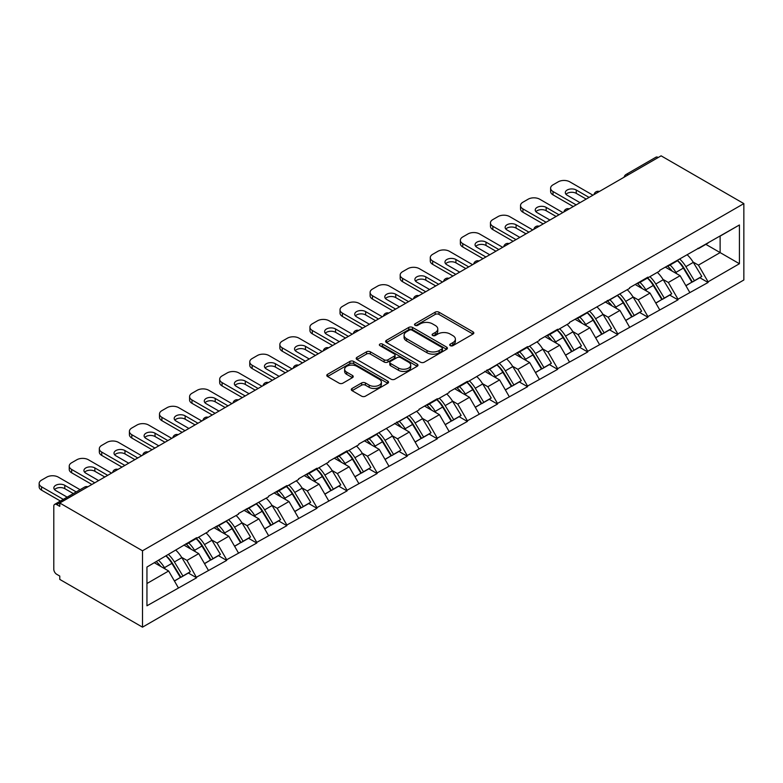 <?xml version="1.0" encoding="UTF-8"?>
<svg xmlns="http://www.w3.org/2000/svg" width="783" height="783" viewBox="0 0 783 783"><rect width="100%" height="100%" fill="white"/><g stroke="black" fill="none" stroke-linecap="round" stroke-linejoin="round"><path stroke-width="1.17" d="M450.274 345.655A1.869 1.086 0 0 0 452.926 345.655L473.04 334.047A2.682 1.546 0 0 0 473.823 332.951A2.682 1.546 0 0 0 473.04 331.855L438.96 312.182A2.682 1.546 0 0 0 435.172 312.182L415.059 323.8A1.869 1.086 0 0 0 414.51 324.563A1.869 1.086 0 0 0 415.059 325.327A1.869 1.086 0 0 0 417.711 325.327L420.314 323.829A8.564 4.943 0 0 1 432.431 323.829L435.27 325.464A8.564 4.943 0 0 1 437.775 328.958A8.564 4.943 0 0 1 435.27 332.462L432.666 333.959A1.869 1.086 0 0 0 432.118 334.723A1.869 1.086 0 0 0 432.666 335.496A1.869 1.086 0 0 0 435.319 335.496L437.922 333.989A8.564 4.943 0 0 1 450.039 333.989L452.877 335.633A8.564 4.943 0 0 1 455.383 339.127A8.564 4.943 0 0 1 452.877 342.621L450.274 344.129A1.869 1.086 0 0 0 449.726 344.892A1.869 1.086 0 0 0 450.274 345.655L450.274 344.129M352.066 388.476A2.682 1.546 0 0 0 351.283 389.562A2.682 1.546 0 0 0 352.066 390.658L361.629 396.178A2.682 1.546 0 0 0 365.416 396.178L387.751 383.279A2.682 1.546 0 0 0 388.534 382.192A2.682 1.546 0 0 0 387.751 381.096L353.681 361.423A2.682 1.546 0 0 0 349.893 361.423L327.558 374.323A2.682 1.546 0 0 0 326.775 375.409A2.682 1.546 0 0 0 327.558 376.506L339.108 383.171A2.682 1.546 0 0 0 342.885 383.171L352.448 377.651A2.682 1.546 0 0 0 353.231 376.564A2.682 1.546 0 0 0 352.448 375.468L346.722 372.16A7.164 4.13 0 0 1 344.628 369.233A7.164 4.13 0 0 1 349.042 365.416A7.164 4.13 0 0 1 356.852 366.317L379.285 379.266A7.164 4.13 0 0 1 381.38 382.192A7.164 4.13 0 0 1 376.956 386.009A7.164 4.13 0 0 1 369.155 385.109L365.416 382.956A2.682 1.546 0 0 0 361.629 382.956L352.066 388.476L352.066 390.658M59.772 503.009L661.116 155.837L743.85 203.6L142.506 550.782L59.772 503.009L59.772 506.356L56.689 504.575A4.091 2.359 -120 0 0 54.644 504.369A4.091 2.359 -120 0 0 53.792 506.239L53.792 569.27A4.091 2.359 -120 0 0 56.689 574.282L59.772 576.063L59.772 579.4L142.506 627.163L142.506 550.782M420.5 362.186A2.682 1.546 0 0 0 424.288 362.186L446.633 349.287A2.682 1.546 0 0 0 447.416 348.2A2.682 1.546 0 0 0 446.633 347.104L412.553 327.431A2.682 1.546 0 0 0 408.765 327.431L386.43 340.331A2.682 1.546 0 0 0 385.647 341.417A2.682 1.546 0 0 0 386.43 342.514L420.5 362.186M380.646 346.066A1.869 1.086 0 0 1 382.544 346.331L382.544 344.099L417.192 364.105A2.682 1.546 0 0 1 417.975 365.191A2.682 1.546 0 0 1 417.192 366.287L394.857 379.187A2.682 1.546 0 0 1 391.069 379.187L356.989 359.514L356.989 357.322A2.682 1.546 0 0 0 356.206 358.418A2.682 1.546 0 0 0 356.989 359.514M356.989 357.322L366.552 351.802A2.682 1.546 0 0 1 370.339 351.802L384.159 359.779A2.682 1.546 0 0 0 387.947 359.779L394.289 356.118A2.682 1.546 0 0 0 395.072 355.032A2.682 1.546 0 0 0 394.289 353.936L379.902 345.626A1.869 1.086 0 0 1 379.354 344.863A1.869 1.086 0 0 1 380.509 343.864A1.869 1.086 0 0 1 382.544 344.099M142.506 627.163L743.85 279.991L743.85 203.6M166.172 555.94A18.273 10.551 -120 0 1 172.426 563.251L180.942 577.316L188.37 573.029L196.611 577.785L186.961 560.413L181.617 557.33M196.611 577.785L146.95 605.788L146.95 567.039L196.611 537.696L196.611 538.371L208.376 531.579L208.376 530.903L238.453 514.206L238.453 513.54L268.54 496.833L268.54 496.168L286.862 485.587L286.862 486.253L298.626 479.46L298.626 478.795L316.949 468.214L316.949 468.89L328.713 462.097L328.713 461.422L347.035 450.851L347.035 451.517L358.8 444.724L358.8 444.059L418.974 409.979L418.974 409.313L437.296 398.733L437.296 399.408L449.06 392.616L449.06 391.94L467.382 381.37L467.382 382.035L527.556 346.624L527.556 347.3L539.321 340.507L539.321 339.832L557.643 329.261L557.643 329.927L569.407 323.134L569.407 322.469L629.581 288.389L629.581 287.723L647.903 277.143L647.903 277.818L659.668 271.026L659.668 270.35L739.416 224.975L739.416 263.734L708.077 281.821L698.436 265.124L693.092 262.041M677.638 260.641A18.273 10.551 -120 0 1 683.892 267.962L692.407 282.027L699.836 277.74L708.077 282.487L708.077 281.821M708.077 282.487L677.99 299.194L668.349 282.487L663.005 279.404M647.551 278.014A18.273 10.551 -120 0 1 653.805 285.325L662.32 299.39L669.749 295.103L677.99 299.86L677.99 299.194M677.99 299.86L647.903 316.567L638.262 299.86L632.918 296.777M617.464 295.387A18.273 10.551 -120 0 1 623.718 302.698L632.243 316.763L639.662 312.476L647.903 317.232L647.903 316.567M647.903 317.232L617.816 333.93L608.176 317.232L602.832 314.149M587.377 312.76A18.273 10.551 -120 0 1 593.631 320.071L602.156 334.135L609.575 329.849L617.816 334.605L617.816 333.93M617.816 334.605L587.73 351.303L578.089 334.605L572.745 331.512M557.29 330.123A18.273 10.551 -120 0 1 563.545 337.444L572.07 351.498L579.489 347.212L587.73 351.968L587.73 351.303M587.73 351.968L557.643 368.676L548.002 351.968L542.658 348.885M527.204 347.495A18.273 10.551 -120 0 1 533.458 354.807L541.983 368.871L549.402 364.584L557.643 369.341L557.643 368.676M557.643 369.341L527.556 386.048L517.915 369.341L512.571 366.258M497.117 364.868A18.273 10.551 -120 0 1 503.381 372.179L511.896 386.244L519.315 381.957L527.556 386.714L527.556 386.048M527.556 386.714L497.469 403.411L487.829 386.714L482.485 383.631M467.03 382.241A18.273 10.551 -120 0 1 473.294 389.552L481.809 403.617L489.228 399.33L497.469 404.087L497.469 403.411M497.469 404.087L467.382 420.784L457.742 404.087L452.398 400.994M436.943 399.604A18.273 10.551 -120 0 1 443.207 406.925L451.722 420.98L459.141 416.693L467.382 421.45L467.382 420.784M467.382 421.45L437.296 438.157L427.655 421.45L422.311 418.367M406.866 416.977A18.273 10.551 -120 0 1 413.121 424.288L421.636 438.353L429.055 434.066L437.296 438.823L437.296 438.157M437.296 438.823L407.209 455.53L397.568 438.823L392.224 435.74M376.78 434.35A18.273 10.551 -120 0 1 383.034 441.661L391.549 455.726L398.978 451.439L407.209 456.195L407.209 455.53M407.209 456.195L377.122 472.893L367.481 456.195L362.137 453.112M346.693 451.722A18.273 10.551 -120 0 1 352.947 459.034L361.462 473.098L368.891 468.811L377.122 473.558L377.122 472.893M377.122 473.558L347.035 490.266L337.395 473.558L332.051 470.475M316.606 469.086A18.273 10.551 -120 0 1 322.86 476.407L331.375 490.461L338.804 486.174L347.035 490.931L347.035 490.266M347.035 490.931L316.949 507.638L307.308 490.931L301.964 487.848M286.519 486.458A18.273 10.551 -120 0 1 292.773 493.77L301.289 507.834L308.717 503.547L316.949 508.304L316.949 507.638M316.949 508.304L286.862 525.001L277.221 508.304L271.877 505.221M256.433 503.831A18.273 10.551 -120 0 1 262.687 511.142L271.202 525.207L278.631 520.92L286.862 525.677L286.862 525.001M286.862 525.677L256.775 542.374L247.134 525.677L241.79 522.594M226.346 521.194A18.273 10.551 -120 0 1 232.6 528.515L241.115 542.57L248.544 538.283L256.775 543.04L256.775 542.374M256.775 543.04L226.688 559.747L217.048 543.04L211.704 539.957M196.259 538.567A18.273 10.551 -120 0 1 202.513 545.878L211.028 559.943L218.457 555.656L226.688 560.413L226.688 559.747M226.688 560.413L196.611 577.12M186.383 543.598L186.961 543.931L196.611 538.371M186.961 560.413L198.725 553.62L183.878 545.046M208.376 570.327L198.725 553.62M216.47 526.235L217.048 526.567L226.688 520.998M217.048 543.04L228.812 536.247L213.965 527.673M238.453 552.955L228.812 536.247M246.557 508.862L247.134 509.195L256.775 503.626M247.134 525.677L258.899 518.884L244.051 510.31M268.54 535.582L258.899 518.884M276.644 491.489L277.221 491.822L286.862 486.253M277.221 508.304L288.986 501.511L274.138 492.938M298.626 518.209L288.986 501.511M306.73 474.116L307.308 474.449L316.949 468.89M307.308 490.931L319.072 484.139L304.225 475.565M328.713 500.846L319.072 484.139M336.817 456.753L337.395 457.086L347.035 451.517M337.395 473.558L349.159 466.776L334.312 458.202M358.8 483.473L349.159 466.776M366.904 439.38L367.481 439.713L377.122 434.144M367.481 456.195L379.246 449.403L364.398 440.829M388.887 466.1L379.246 449.403M396.991 422.008L397.568 422.34L407.209 416.771M397.568 438.823L409.333 432.03L394.485 423.456M418.974 448.737L409.333 432.03M427.078 404.635L427.655 404.977L437.296 399.408M427.655 421.45L439.42 414.657L424.572 406.083M449.06 431.364L439.42 414.657M457.164 387.272L457.742 387.605L467.382 382.035M457.742 404.087L469.506 397.294L454.659 388.72M479.147 413.992L469.506 397.294M487.251 369.899L487.829 370.232L497.469 364.663M487.829 386.714L499.593 379.921L484.746 371.348M509.234 396.619L499.593 379.921M517.338 352.526L517.915 352.859L527.556 347.3M517.915 369.341L529.68 362.549L514.822 353.975M539.321 379.256L529.68 362.549M547.425 335.153L548.002 335.496L557.643 329.927M548.002 351.968L559.767 345.176L544.909 336.602M569.407 361.883L559.767 345.176M577.511 317.79L578.089 318.123L587.73 312.554M578.089 334.605L589.853 327.813L574.996 319.239M599.494 344.51L589.853 327.813M607.598 300.418L608.176 300.75L617.816 295.181M608.176 317.232L619.94 310.44L605.083 301.866M629.581 327.137L619.94 310.44M637.675 283.045L638.262 283.377L647.903 277.818M638.262 299.86L650.027 293.067L635.17 284.493M659.668 309.774L650.027 293.067M667.762 265.682L668.349 266.014L677.99 260.445M668.349 282.487L680.114 275.694L665.256 267.12M689.754 292.402L680.114 275.694M658.219 157.5L628.328 174.766M627.095 175.47A4.091 2.359 120 0 1 628.132 174.648A4.091 2.359 60 0 0 626.087 174.452L655.978 157.187A4.091 2.359 60 0 1 658.023 157.393M697.849 248.309L698.436 248.642L708.077 243.073M698.436 265.124L720.125 252.596L720.125 236.114L739.416 224.975M705.855 244.355L739.416 263.734M146.95 583.521L168.639 570.993L154.368 562.752M178.289 587.69L168.639 570.993M683.471 268.285L684.43 268.843M653.384 285.658L654.343 286.206M623.297 303.031L624.257 303.579M593.211 320.394L594.17 320.952M563.124 337.767L564.083 338.315M533.037 355.139L533.996 355.688M502.95 372.512L503.909 373.06M472.863 389.875L473.823 390.433M442.777 407.248L443.736 407.796M412.69 424.621L413.649 425.169M382.603 441.984L383.562 442.542M352.526 459.357L353.476 459.915M322.439 476.73L323.389 477.278M292.353 494.102L293.302 494.65M262.266 511.465L263.215 512.023M232.179 528.838L233.128 529.386M202.092 546.211L203.042 546.759M172.006 563.584L172.955 564.132M451.018 345.92L452.877 344.853A8.564 4.943 0 0 0 455.383 341.349L455.383 339.127M437.775 328.958L437.775 331.189A8.564 4.943 0 0 1 435.27 334.684L433.42 335.76M473.001 334.067L438.96 314.414A2.682 1.546 0 0 0 435.172 314.414L415.812 325.591M446.594 349.316L412.553 329.663A2.682 1.546 0 0 0 408.765 329.663L386.469 342.533M441.896 348.964A1.869 1.086 0 0 0 442.444 348.2A1.869 1.086 0 0 0 441.896 347.437L411.985 330.162A1.869 1.086 0 0 0 409.333 330.162L406.592 331.747A8.564 4.943 0 0 0 404.077 335.251A8.564 4.943 0 0 0 406.592 338.745L427.038 350.549A8.564 4.943 0 0 0 439.155 350.549L441.896 348.964L441.896 351.185A1.869 1.086 0 0 0 442.444 350.422L442.444 348.2M404.077 335.251L404.077 337.473A8.564 4.943 0 0 0 406.592 340.967L406.592 338.745M441.896 351.185L439.155 352.771A8.564 4.943 0 0 1 427.038 352.771L406.592 340.967M357.028 359.534L366.552 354.033L366.552 351.802M395.072 355.032L395.072 357.254A2.682 1.546 0 0 1 394.289 358.35L387.947 362.01A2.682 1.546 0 0 1 384.159 362.01L370.339 354.033A2.682 1.546 0 0 0 366.552 354.033M382.544 346.331L417.153 366.307M398.498 368.059A7.164 4.13 0 0 0 406.299 368.959A7.164 4.13 0 0 0 410.723 365.142A7.164 4.13 0 0 0 408.628 362.216L400.72 357.655A2.682 1.546 0 0 0 396.932 357.655L390.59 361.315A2.682 1.546 0 0 0 389.807 362.402A2.682 1.546 0 0 0 390.59 363.498L398.498 368.059L398.498 370.29A7.164 4.13 0 0 0 406.299 371.181A7.164 4.13 0 0 0 410.723 367.364L410.723 365.142M389.807 362.402L389.807 364.633A2.682 1.546 0 0 0 390.59 365.73L390.59 363.498M398.498 370.29L390.59 365.73M381.38 382.192L381.38 384.414A7.164 4.13 0 0 1 376.956 388.231A7.164 4.13 0 0 1 369.155 387.34L365.416 385.177A2.682 1.546 0 0 0 361.629 385.177L352.105 390.678M344.628 369.233L344.628 371.465A7.164 4.13 0 0 0 346.722 374.391L346.722 372.16M352.419 377.67L346.722 374.391M387.751 381.096L387.751 383.279L353.681 363.645A2.682 1.546 0 0 0 349.893 363.645L327.588 376.525M592.937 195.192L569.789 181.832A8.182 4.727 0 0 0 558.22 181.832L553.013 184.837A8.182 4.727 0 0 0 550.615 188.184A8.182 4.727 0 0 0 553.013 191.522L553.013 194.859L573.264 206.555M553.013 194.859A8.182 4.727 180 0 1 550.615 191.522L550.615 188.184M566.001 194.301A6.411 3.7 180 0 1 576.259 193.362L586.183 199.088M553.013 191.522L576.161 204.882M580.017 202.65L567.186 195.251A6.411 3.7 180 0 1 565.316 192.638A6.411 3.7 180 0 1 569.27 189.212A6.411 3.7 180 0 1 576.259 190.015L589.08 197.424M687.425 254.994A22.364 12.91 60 0 1 693.288 262.364L685.869 266.651A22.364 12.91 -120 0 0 680.006 259.281M685.869 266.651L694.384 280.715L701.803 276.428L693.288 262.364M692.407 282.027L694.384 280.715M699.836 277.74L701.803 276.428M667.214 265.995A18.273 10.551 60 0 1 672.254 271.163M670.072 265.016A22.364 12.91 60 0 1 675.935 272.386L676.776 273.776M685.928 285.766L691.878 282.164L683.353 268.099A22.364 12.91 -120 0 0 677.501 260.729M691.878 282.164L685.849 285.638M562.85 212.565L539.702 199.205A8.182 4.727 0 0 0 528.134 199.205L522.927 202.21A8.182 4.727 0 0 0 520.529 205.547A8.182 4.727 0 0 0 522.927 208.895L522.927 212.232L543.177 223.918M522.927 212.232A8.182 4.727 180 0 1 520.529 208.895L520.529 205.547M535.915 211.674A6.411 3.7 180 0 1 546.172 210.725L556.096 216.46M522.927 208.895L546.074 222.255M549.93 220.023L537.099 212.624A6.411 3.7 180 0 1 535.229 210.001A6.411 3.7 180 0 1 539.184 206.585A6.411 3.7 180 0 1 546.172 207.387L558.993 214.787M657.338 272.367A22.364 12.91 60 0 1 663.201 279.737L655.782 284.023A22.364 12.91 -120 0 0 649.919 276.653M655.782 284.023L664.297 298.088L671.716 293.801L663.201 279.737M662.32 299.39L664.297 298.088M669.749 295.103L671.716 293.801M637.127 283.368A18.273 10.551 60 0 1 642.168 288.536M639.985 282.389A22.364 12.91 60 0 1 645.848 289.759L646.689 291.139M655.841 303.138L661.792 299.527L653.267 285.472A22.364 12.91 -120 0 0 647.414 278.102M661.792 299.527L655.763 303.011M532.763 229.938L509.616 216.578A8.182 4.727 0 0 0 498.047 216.578L492.84 219.583A8.182 4.727 0 0 0 490.442 222.92A8.182 4.727 0 0 0 492.84 226.258L492.84 229.605L513.09 241.291M492.84 229.605A8.182 4.727 180 0 1 490.442 226.258L490.442 222.92M505.828 229.047A6.411 3.7 180 0 1 516.085 228.098L526.01 233.833M492.84 226.258L515.987 239.618M519.843 237.396L507.012 229.987A6.411 3.7 180 0 1 505.143 227.373A6.411 3.7 180 0 1 509.097 223.958A6.411 3.7 180 0 1 516.085 224.76L528.907 232.159M627.252 289.73A22.364 12.91 60 0 1 633.114 297.109L625.695 301.386A22.364 12.91 -120 0 0 619.833 294.017M625.695 301.386L634.21 315.451L641.629 311.164L633.114 297.109M632.243 316.763L634.21 315.451M639.662 312.476L641.629 311.164M607.04 300.731A18.273 10.551 60 0 1 612.081 305.908M609.898 299.752A22.364 12.91 60 0 1 615.761 307.122L616.603 308.512M625.754 320.511L631.705 316.9L623.18 302.835A22.364 12.91 -120 0 0 617.327 295.465M631.705 316.9L625.676 320.384M502.676 247.301L479.539 233.941A8.182 4.727 0 0 0 467.96 233.941L462.753 236.946A8.182 4.727 0 0 0 460.355 240.293A8.182 4.727 0 0 0 462.753 243.63L462.753 246.968L483.003 258.664M462.753 246.968A8.182 4.727 180 0 1 460.355 243.63L460.355 240.293M475.741 246.41A6.411 3.7 180 0 1 485.998 245.471L495.923 251.206M462.753 243.63L485.9 256.99M489.757 254.769L476.935 247.359A6.411 3.7 180 0 1 475.056 244.746A6.411 3.7 180 0 1 479.01 241.321A6.411 3.7 180 0 1 485.998 242.123L498.82 249.532M597.165 307.102A22.364 12.91 60 0 1 603.027 314.472L595.609 318.759A22.364 12.91 -120 0 0 589.746 311.389M595.609 318.759L604.124 332.824L611.543 328.537L603.027 314.472M602.156 334.135L604.124 332.824M609.575 329.849L611.543 328.537M576.954 318.104A18.273 10.551 60 0 1 581.994 323.271M579.812 317.125A22.364 12.91 60 0 1 585.674 324.495L586.516 325.885M595.667 337.874L601.618 334.272L593.103 320.208A22.364 12.91 -120 0 0 587.24 312.838M601.618 334.272L595.589 337.747M472.589 264.674L449.452 251.314A8.182 4.727 0 0 0 437.873 251.314L432.666 254.318A8.182 4.727 0 0 0 430.268 257.656A8.182 4.727 0 0 0 432.666 261.003L432.666 264.341L452.917 276.037M432.666 264.341A8.182 4.727 180 0 1 430.268 261.003L430.268 257.656M445.654 263.783A6.411 3.7 180 0 1 455.912 262.834L465.836 268.569M432.666 261.003L455.814 274.363M459.67 272.132L446.848 264.732A6.411 3.7 180 0 1 444.969 262.119A6.411 3.7 180 0 1 448.923 258.693A6.411 3.7 180 0 1 455.912 259.496L468.733 266.905M567.088 324.475A22.364 12.91 60 0 1 572.941 331.845L565.522 336.132A22.364 12.91 -120 0 0 559.659 328.762M565.522 336.132L574.037 350.197L581.466 345.91L572.941 331.845M572.07 351.498L574.037 350.197M579.489 347.212L581.466 345.91M546.867 335.476A18.273 10.551 60 0 1 551.907 340.644M549.725 334.498A22.364 12.91 60 0 1 555.587 341.868L556.429 343.257M565.58 355.247L571.531 351.645L563.016 337.581A22.364 12.91 -120 0 0 557.153 330.211M571.531 351.645L565.502 355.12M442.503 282.046L419.365 268.686A8.182 4.727 0 0 0 407.786 268.686L402.579 271.691A8.182 4.727 0 0 0 400.182 275.029A8.182 4.727 0 0 0 402.579 278.366L402.579 281.714L422.83 293.4M402.579 281.714A8.182 4.727 180 0 1 400.182 278.366L400.182 275.029M415.567 281.156A6.411 3.7 180 0 1 425.825 280.206L435.749 285.942M402.579 278.366L425.727 291.736M429.583 289.504L416.762 282.105A6.411 3.7 180 0 1 414.882 279.482A6.411 3.7 180 0 1 418.836 276.066A6.411 3.7 180 0 1 425.825 276.869L438.646 284.268M537.001 341.848A22.364 12.91 60 0 1 542.854 349.218L535.435 353.505A22.364 12.91 -120 0 0 529.572 346.135M535.435 353.505L543.95 367.56L551.379 363.273L542.854 349.218M541.983 368.871L543.95 367.56M549.402 364.584L551.379 363.273M516.78 352.849A18.273 10.551 60 0 1 521.821 358.017M519.638 351.87A22.364 12.91 60 0 1 525.501 359.24L526.342 360.62M535.494 372.62L541.445 369.008L532.929 354.953A22.364 12.91 -120 0 0 527.067 347.583M541.445 369.008L535.415 372.493M412.416 299.419L389.278 286.049A8.182 4.727 0 0 0 377.7 286.049L372.493 289.064A8.182 4.727 0 0 0 370.095 292.402A8.182 4.727 0 0 0 372.493 295.739L372.493 299.086L392.743 310.773M372.493 299.086A8.182 4.727 180 0 1 370.095 295.739L370.095 292.402M385.481 298.529A6.411 3.7 180 0 1 395.738 297.579L405.672 303.315M372.493 295.739L395.64 309.099M399.496 306.877L386.675 299.468A6.411 3.7 180 0 1 384.796 296.855A6.411 3.7 180 0 1 388.75 293.439A6.411 3.7 180 0 1 395.738 294.242L408.56 301.641M506.914 359.211A22.364 12.91 60 0 1 512.767 366.581L505.348 370.868A22.364 12.91 -120 0 0 499.485 363.498M505.348 370.868L513.863 384.933L521.292 380.646L512.767 366.581M511.896 386.244L513.863 384.933M519.315 381.957L521.292 380.646M486.703 370.212A18.273 10.551 60 0 1 491.744 375.39M489.551 369.233A22.364 12.91 60 0 1 495.414 376.603L496.256 377.993M505.407 389.993L511.358 386.381L502.843 372.316A22.364 12.91 -120 0 0 496.98 364.947M511.358 386.381L505.329 389.856M382.329 316.782L359.191 303.422A8.182 4.727 0 0 0 347.613 303.422L342.406 306.427A8.182 4.727 0 0 0 340.018 309.774A8.182 4.727 0 0 0 342.406 313.112L342.406 316.449L362.656 328.146M342.406 316.449A8.182 4.727 180 0 1 340.018 313.112L340.018 309.774M355.394 315.892A6.411 3.7 180 0 1 365.651 314.952L375.586 320.687M342.406 313.112L365.553 326.472M369.41 324.25L356.588 316.841A6.411 3.7 180 0 1 354.709 314.228A6.411 3.7 180 0 1 358.663 310.802A6.411 3.7 180 0 1 365.651 311.605L378.473 319.014M476.827 376.584A22.364 12.91 60 0 1 482.69 383.954L475.261 388.241A22.364 12.91 -120 0 0 469.399 380.871M475.261 388.241L483.777 402.305L491.205 398.018L482.69 383.954M481.809 403.617L483.777 402.305M489.228 399.33L491.205 398.018M456.616 387.585A18.273 10.551 60 0 1 461.657 392.753M459.464 386.606A22.364 12.91 60 0 1 465.327 393.976L466.169 395.366M475.32 407.356L481.271 403.754L472.756 389.689A22.364 12.91 -120 0 0 466.893 382.319M481.271 403.754L475.242 407.229M352.242 334.155L329.105 320.795A8.182 4.727 0 0 0 317.526 320.795L312.319 323.8A8.182 4.727 0 0 0 309.931 327.137A8.182 4.727 0 0 0 312.319 330.485L312.319 333.822L332.569 345.509M312.319 333.822A8.182 4.727 180 0 1 309.931 330.485L309.931 327.137M325.307 333.264A6.411 3.7 180 0 1 335.564 332.315L345.499 338.05M312.319 330.485L335.467 343.845M339.323 341.613L326.501 334.214A6.411 3.7 180 0 1 324.622 331.591A6.411 3.7 180 0 1 328.576 328.175A6.411 3.7 180 0 1 335.564 328.977L348.386 336.387M446.741 393.957A22.364 12.91 60 0 1 452.603 401.327L445.175 405.614A22.364 12.91 -120 0 0 439.312 398.244M445.175 405.614L453.69 419.678L461.118 415.391L452.603 401.327M451.722 420.98L453.69 419.678M459.141 416.693L461.118 415.391M426.529 404.958A18.273 10.551 60 0 1 431.57 410.126M429.378 403.979A22.364 12.91 60 0 1 435.24 411.349L436.082 412.729M445.233 424.729L451.184 421.127L442.669 407.062A22.364 12.91 -120 0 0 436.806 399.692M451.184 421.127L445.155 424.601M322.156 351.528L299.018 338.168A8.182 4.727 0 0 0 287.449 338.168L282.232 341.173A8.182 4.727 0 0 0 279.844 344.51A8.182 4.727 0 0 0 282.232 347.848L282.232 351.195L302.483 362.881M282.232 351.195A8.182 4.727 180 0 1 279.844 347.848L279.844 344.51M295.22 350.637A6.411 3.7 180 0 1 305.478 349.688L315.412 355.423M282.232 347.848L305.38 361.217M309.236 358.986L296.414 351.587A6.411 3.7 180 0 1 294.535 348.964A6.411 3.7 180 0 1 298.489 345.548A6.411 3.7 180 0 1 305.478 346.35L318.299 353.75M416.654 411.329A22.364 12.91 60 0 1 422.517 418.699L415.088 422.986A22.364 12.91 -120 0 0 409.225 415.616M415.088 422.986L423.603 437.041L431.032 432.754L422.517 418.699M421.636 438.353L423.603 437.041M429.055 434.066L431.032 432.754M396.443 422.331A18.273 10.551 60 0 1 401.483 427.498M399.291 421.342A22.364 12.91 60 0 1 405.154 428.722L405.995 430.102M415.147 442.101L421.097 438.49L412.582 424.435A22.364 12.91 -120 0 0 406.72 417.055M421.097 438.49L415.068 441.974M292.069 368.901L268.931 355.531A8.182 4.727 0 0 0 257.362 355.531L252.155 358.545A8.182 4.727 0 0 0 249.757 361.883A8.182 4.727 0 0 0 252.155 365.221L252.155 368.558L272.396 380.254M252.155 368.558A8.182 4.727 180 0 1 249.757 365.221L249.757 361.883M265.143 368.01A6.411 3.7 180 0 1 275.391 367.061L285.325 372.796M252.155 365.221L275.293 378.581M279.149 376.359L266.328 368.95A6.411 3.7 180 0 1 264.448 366.336A6.411 3.7 180 0 1 268.403 362.921A6.411 3.7 180 0 1 275.391 363.723L288.213 371.122M386.567 428.692A22.364 12.91 60 0 1 392.43 436.062L385.001 440.349A22.364 12.91 -120 0 0 379.138 432.979M385.001 440.349L393.516 454.414L400.945 450.127L392.43 436.062M391.549 455.726L393.516 454.414M398.978 451.439L400.945 450.127M366.356 439.694A18.273 10.551 60 0 1 371.396 444.871M369.204 438.715A22.364 12.91 60 0 1 375.067 446.085L375.909 447.475M385.06 459.474L391.011 455.863L382.495 441.798A22.364 12.91 -120 0 0 376.633 434.428M391.011 455.863L384.982 459.337M261.982 386.264L238.844 372.904A8.182 4.727 0 0 0 227.276 372.904L222.069 375.909A8.182 4.727 0 0 0 219.671 379.256A8.182 4.727 0 0 0 222.069 382.593L222.069 385.931L242.319 397.627M222.069 385.931A8.182 4.727 180 0 1 219.671 382.593L219.671 379.256M235.057 385.373A6.411 3.7 180 0 1 245.304 384.433L255.238 390.159M222.069 382.593L245.206 395.953M249.063 393.732L236.241 386.322A6.411 3.7 180 0 1 234.362 383.709A6.411 3.7 180 0 1 238.316 380.284A6.411 3.7 180 0 1 245.304 381.086L258.126 388.495M356.48 446.065A22.364 12.91 60 0 1 362.343 453.435L354.914 457.722A22.364 12.91 -120 0 0 349.052 450.352M354.914 457.722L363.429 471.787L370.858 467.5L362.343 453.435M361.462 473.098L363.429 471.787M368.891 468.811L370.858 467.5M336.269 457.066A18.273 10.551 60 0 1 341.31 462.234M339.117 456.088A22.364 12.91 60 0 1 344.98 463.458L345.822 464.848M354.973 476.837L360.924 473.235L352.409 459.171A22.364 12.91 -120 0 0 346.546 451.801M360.924 473.235L354.895 476.71M231.895 403.636L208.758 390.277A8.182 4.727 0 0 0 197.189 390.277L191.982 393.281A8.182 4.727 0 0 0 189.584 396.619A8.182 4.727 0 0 0 191.982 399.966L191.982 403.304L212.232 414.99M191.982 403.304A8.182 4.727 180 0 1 189.584 399.966L189.584 396.619M204.97 402.746A6.411 3.7 180 0 1 215.217 401.796L225.152 407.532M191.982 399.966L215.119 413.326M218.976 411.095L206.154 403.695A6.411 3.7 180 0 1 204.275 401.072A6.411 3.7 180 0 1 208.229 397.656A6.411 3.7 180 0 1 215.217 398.459L228.039 405.868M326.394 463.438A22.364 12.91 60 0 1 332.256 470.808L324.828 475.095A22.364 12.91 -120 0 0 318.965 467.725M324.828 475.095L333.343 489.16L340.771 484.873L332.256 470.808M331.375 490.461L333.343 489.16M338.804 486.174L340.771 484.873M306.182 474.439A18.273 10.551 60 0 1 311.223 479.607M309.031 473.461A22.364 12.91 60 0 1 314.893 480.831L315.735 482.211M324.886 494.21L330.837 490.598L322.322 476.544A22.364 12.91 -120 0 0 316.459 469.174M330.837 490.598L324.808 494.083M201.818 421.009L178.671 407.649A8.182 4.727 0 0 0 167.102 407.649L161.895 410.654A8.182 4.727 0 0 0 159.497 413.992A8.182 4.727 0 0 0 161.895 417.329L161.895 420.677L182.145 432.363M161.895 420.677A8.182 4.727 180 0 1 159.497 417.329L159.497 413.992M174.883 420.119A6.411 3.7 180 0 1 185.131 419.169L195.065 424.905M161.895 417.329L185.033 430.689M188.889 428.467L176.067 421.058A6.411 3.7 180 0 1 174.188 418.445A6.411 3.7 180 0 1 178.142 415.029A6.411 3.7 180 0 1 185.131 415.832L197.952 423.231M296.307 480.801A22.364 12.91 60 0 1 302.169 488.181L294.741 492.468A22.364 12.91 -120 0 0 288.878 485.088M294.741 492.468L303.256 506.523L310.685 502.236L302.169 488.181M301.289 507.834L303.256 506.523M308.717 503.547L310.685 502.236M276.096 491.812A18.273 10.551 60 0 1 281.136 496.98M278.954 490.824A22.364 12.91 60 0 1 284.806 498.194L285.648 499.583M294.799 511.583L300.75 507.971L292.235 493.907A22.364 12.91 -120 0 0 286.372 486.537M300.75 507.971L294.731 511.456M171.731 438.372L148.584 425.012A8.182 4.727 0 0 0 137.015 425.012L131.808 428.017A8.182 4.727 0 0 0 129.41 431.364A8.182 4.727 0 0 0 131.808 434.702L131.808 438.04L152.059 449.736M131.808 438.04A8.182 4.727 180 0 1 129.41 434.702L129.41 431.364M144.796 437.482A6.411 3.7 180 0 1 155.044 436.542L164.978 442.278M131.808 434.702L154.946 448.062M158.802 445.84L145.981 438.431A6.411 3.7 180 0 1 144.101 435.818A6.411 3.7 180 0 1 148.056 432.402A6.411 3.7 180 0 1 155.044 433.195L167.865 440.604M266.22 498.174A22.364 12.91 60 0 1 272.083 505.544L264.654 509.831A22.364 12.91 -120 0 0 258.791 502.461M264.654 509.831L273.169 523.896L280.598 519.609L272.083 505.544M271.202 525.207L273.169 523.896M278.631 520.92L280.598 519.609M246.009 509.175A18.273 10.551 60 0 1 251.049 514.343M248.867 508.196A22.364 12.91 60 0 1 254.72 515.566L255.561 516.956M264.713 528.946L270.664 525.344L262.148 511.279A22.364 12.91 -120 0 0 256.286 503.909M270.664 525.344L264.644 528.819M141.645 455.745L118.497 442.385A8.182 4.727 0 0 0 106.928 442.385L101.721 445.39A8.182 4.727 0 0 0 99.324 448.737A8.182 4.727 0 0 0 101.721 452.075L101.721 455.412L121.972 467.108M101.721 455.412A8.182 4.727 180 0 1 99.324 452.075L99.324 448.737M114.71 454.854A6.411 3.7 180 0 1 124.957 453.915L134.891 459.641M101.721 452.075L124.859 465.435M128.715 463.203L115.894 455.804A6.411 3.7 180 0 1 114.015 453.191A6.411 3.7 180 0 1 117.979 449.765A6.411 3.7 180 0 1 124.957 450.568L137.788 457.977M236.133 515.547A22.364 12.91 60 0 1 241.996 522.917L234.567 527.204A22.364 12.91 -120 0 0 228.705 519.834M234.567 527.204L243.082 541.268L250.511 536.981L241.996 522.917M241.115 542.57L243.082 541.268M248.544 538.283L250.511 536.981M215.922 526.548A18.273 10.551 60 0 1 220.963 531.716M218.78 525.569A22.364 12.91 60 0 1 224.633 532.939L225.475 534.329M234.626 546.319L240.577 542.717L232.062 528.652A22.364 12.91 -120 0 0 226.199 521.282M240.577 542.717L234.557 546.191M111.558 473.118L88.41 459.758A8.182 4.727 0 0 0 76.842 459.758L71.635 462.763A8.182 4.727 0 0 0 69.237 466.1A8.182 4.727 0 0 0 71.635 469.448L71.635 472.785L91.885 484.471M71.635 472.785A8.182 4.727 180 0 1 69.237 469.448L69.237 466.1M84.623 472.227A6.411 3.7 180 0 1 94.87 471.278L104.805 477.013M71.635 469.448L94.772 482.808M98.629 480.576L85.807 473.177A6.411 3.7 180 0 1 83.928 470.554A6.411 3.7 180 0 1 87.892 467.138A6.411 3.7 180 0 1 94.87 467.94L107.702 475.34M206.046 532.92A22.364 12.91 60 0 1 211.909 540.29L204.48 544.577A22.364 12.91 -120 0 0 198.618 537.207M204.48 544.577L212.996 558.631L220.424 554.344L211.909 540.29M211.028 559.943L212.996 558.631M218.457 555.656L220.424 554.344M185.835 543.921A18.273 10.551 60 0 1 190.876 549.089M188.693 542.942A22.364 12.91 60 0 1 194.546 550.312L195.388 551.692M204.539 563.691L210.49 560.08L201.975 546.025A22.364 12.91 -120 0 0 196.112 538.655M210.49 560.08L204.471 563.564M80.081 489.688L58.324 477.131A8.182 4.727 0 0 0 46.755 477.131L41.548 480.136A8.182 4.727 0 0 0 39.15 483.473A8.182 4.727 0 0 0 41.548 486.811L41.548 490.158L60.408 501.042M41.548 490.158A8.182 4.727 180 0 1 39.15 486.811L39.15 483.473M54.536 489.6A6.411 3.7 180 0 1 64.783 488.651L73.328 493.584M41.548 486.811L63.296 499.368M67.152 497.146L55.72 490.54A6.411 3.7 180 0 1 53.841 487.926A6.411 3.7 180 0 1 57.805 484.511A6.411 3.7 180 0 1 64.783 485.313L76.215 491.91M175.96 550.283A22.364 12.91 60 0 1 181.822 557.653L174.394 561.94A22.364 12.91 -120 0 0 168.531 554.57M174.394 561.94L182.919 576.004L190.338 571.717L181.822 557.653M180.942 577.316L182.919 576.004M188.37 573.029L190.338 571.717M156.238 561.675A18.273 10.551 60 0 1 160.789 566.461M158.606 560.305A22.364 12.91 60 0 1 164.469 567.675L165.301 569.065M174.452 581.064L180.403 577.453L171.888 563.388A22.364 12.91 -120 0 0 166.025 556.018M180.403 577.453L174.384 580.937M86.776 487.427L56.689 504.575M87.618 486.938A4.091 2.359 -60 0 0 86.58 487.31A4.091 2.359 -120 0 0 84.535 487.114L54.644 504.369M597.008 192.843A4.091 2.359 120 0 1 598.046 192.021A4.091 2.359 -60 0 1 599.083 191.639M566.921 210.216A4.091 2.359 120 0 1 567.959 209.394A4.091 2.359 -60 0 1 568.996 209.012M536.835 227.579A4.091 2.359 120 0 1 537.872 226.757A4.091 2.359 -60 0 1 538.91 226.385M506.748 244.952A4.091 2.359 120 0 1 507.785 244.13A4.091 2.359 -60 0 1 508.823 243.758M476.661 262.325A4.091 2.359 120 0 1 477.699 261.502A4.091 2.359 -60 0 1 478.736 261.121M446.574 279.697A4.091 2.359 120 0 1 447.612 278.875A4.091 2.359 -60 0 1 448.649 278.494M416.487 297.06A4.091 2.359 120 0 1 417.525 296.238A4.091 2.359 -60 0 1 418.572 295.866M386.401 314.433A4.091 2.359 120 0 1 387.438 313.611A4.091 2.359 -60 0 1 388.485 313.239M356.314 331.806A4.091 2.359 120 0 1 357.361 330.984A4.091 2.359 -60 0 1 358.399 330.602M326.227 349.179A4.091 2.359 120 0 1 327.274 348.357A4.091 2.359 -60 0 1 328.312 347.975M296.15 366.542A4.091 2.359 120 0 1 297.188 365.72A4.091 2.359 -60 0 1 298.225 365.348M266.063 383.915A4.091 2.359 120 0 1 267.101 383.093A4.091 2.359 -60 0 1 268.138 382.721M235.977 401.288A4.091 2.359 120 0 1 237.014 400.465A4.091 2.359 -60 0 1 238.052 400.084M205.89 418.651A4.091 2.359 120 0 1 206.927 417.828A4.091 2.359 -60 0 1 207.965 417.456M175.803 436.023A4.091 2.359 120 0 1 176.841 435.201A4.091 2.359 -60 0 1 177.878 434.829M145.716 453.396A4.091 2.359 120 0 1 146.754 452.574A4.091 2.359 -60 0 1 147.791 452.192M115.63 470.769A4.091 2.359 120 0 1 116.667 469.947A4.091 2.359 -60 0 1 117.704 469.565M452.877 344.853L452.877 342.621M432.666 335.496L432.666 333.959M435.27 334.684L435.27 332.462M415.059 325.327L415.059 323.8M435.172 314.414L435.172 312.182M438.96 314.414L438.96 312.182M473.04 334.047L473.04 331.855M386.43 342.514L386.43 340.331M408.765 329.663L408.765 327.431M412.553 329.663L412.553 327.431M446.633 349.287L446.633 347.104M427.038 352.771L427.038 350.549M439.155 352.771L439.155 350.549M370.339 354.033L370.339 351.802M384.159 362.01L384.159 359.779M387.947 362.01L387.947 359.779M394.289 358.35L394.289 356.118M417.192 366.287L417.192 364.105M361.629 385.177L361.629 382.956M365.416 385.177L365.416 382.956M369.155 387.34L369.155 385.109M352.448 377.651L352.448 375.468M327.558 376.506L327.558 374.323M349.893 363.645L349.893 361.423M353.681 363.645L353.681 361.423M683.353 268.099L675.935 272.386M576.259 193.362L576.259 190.015M653.267 285.472L645.848 289.759M546.172 210.725L546.172 207.387M623.18 302.835L615.761 307.122M516.085 228.098L516.085 224.76M593.103 320.208L585.674 324.495M485.998 245.471L485.998 242.123M563.016 337.581L555.587 341.868M455.912 262.834L455.912 259.496M532.929 354.953L525.501 359.24M425.825 280.206L425.825 276.869M502.843 372.316L495.414 376.603M395.738 297.579L395.738 294.242M472.756 389.689L465.327 393.976M365.651 314.952L365.651 311.605M442.669 407.062L435.24 411.349M335.564 332.315L335.564 328.977M412.582 424.435L405.154 428.722M305.478 349.688L305.478 346.35M382.495 441.798L375.067 446.085M275.391 367.061L275.391 363.723M352.409 459.171L344.98 463.458M245.304 384.433L245.304 381.086M322.322 476.544L314.893 480.831M215.217 401.796L215.217 398.459M292.235 493.907L284.806 498.194M185.131 419.169L185.131 415.832M262.148 511.279L254.72 515.566M155.044 436.542L155.044 433.195M232.062 528.652L224.633 532.939M124.957 453.915L124.957 450.568M201.975 546.025L194.546 550.312M94.87 471.278L94.87 467.94M171.888 563.388L164.469 567.675M64.783 488.651L64.783 485.313M626.087 174.452A4.091 4.091 0 0 0 624.12 177.193M599.357 191.483A4.091 4.091 0 0 0 594.033 194.556M569.27 208.855A4.091 4.091 0 0 0 563.946 211.929M539.184 226.228A4.091 4.091 0 0 0 533.859 229.302M509.097 243.601A4.091 4.091 0 0 0 503.772 246.674M479.01 260.964A4.091 4.091 0 0 0 473.686 264.037M448.923 278.337A4.091 4.091 0 0 0 443.599 281.41M418.836 295.71A4.091 4.091 0 0 0 413.522 298.783M388.76 313.073A4.091 4.091 0 0 0 383.435 316.156M358.673 330.446A4.091 4.091 0 0 0 353.348 333.519M328.586 347.818A4.091 4.091 0 0 0 323.262 350.892M298.499 365.191A4.091 4.091 0 0 0 293.175 368.264M268.412 382.554A4.091 4.091 0 0 0 263.088 385.627M238.326 399.927A4.091 4.091 0 0 0 233.001 403M208.239 417.3A4.091 4.091 0 0 0 202.914 420.373M178.152 434.673A4.091 4.091 0 0 0 172.828 437.746M148.065 452.036A4.091 4.091 0 0 0 142.741 455.109M117.979 469.409A4.091 4.091 0 0 0 112.654 472.482M87.892 486.781A4.091 4.091 0 0 0 84.535 487.114"/></g></svg>
